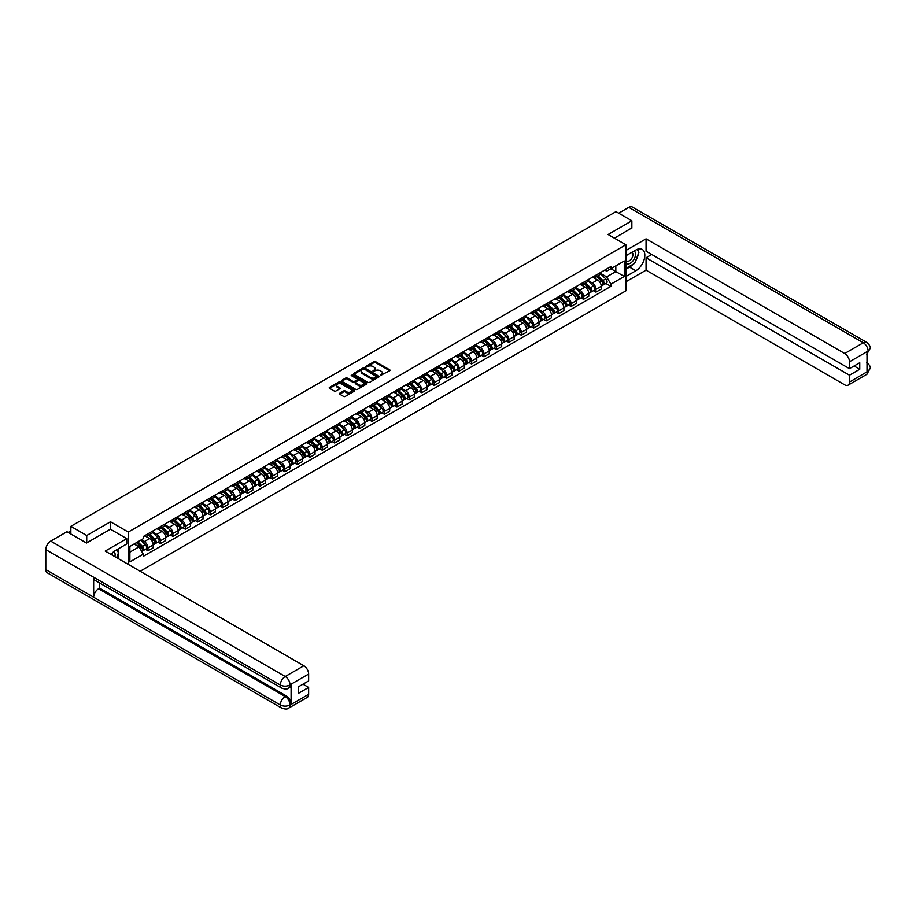 <?xml version="1.0" encoding="UTF-8"?>
<svg xmlns="http://www.w3.org/2000/svg" width="916" height="916" viewBox="0 0 916 916"><rect width="100%" height="100%" fill="white"/><g stroke="black" fill="none" stroke-linecap="round" stroke-linejoin="round"><path stroke-width="1.37" d="M380.289 375.537L389.712 370.74A1.111 0.641 0 0 0 389.712 369.835L375.617 361.694A1.111 0.641 0 0 0 374.049 361.694L365.724 366.492L365.724 367.133L367.9 366.503A3.538 2.05 0 0 1 372.915 366.503L374.083 367.19A3.538 2.05 0 0 1 375.125 368.633A3.538 2.05 0 0 1 374.083 370.075L373.007 371.335L375.182 370.717A3.538 2.05 0 0 1 380.197 370.717L381.365 371.392A3.538 2.05 0 0 1 382.407 372.835A3.538 2.05 0 0 1 381.365 374.278L380.289 374.907M339.676 393.25A1.111 0.641 0 0 0 339.676 394.155L343.626 396.433A1.111 0.641 0 0 0 345.195 396.433L354.435 391.098A1.111 0.641 0 0 0 354.435 390.193L340.34 382.064A1.111 0.641 0 0 0 338.771 382.064L329.531 387.388A1.111 0.641 0 0 0 329.531 388.292L334.317 391.052A1.111 0.641 0 0 0 335.874 391.052L339.836 388.773A1.111 0.641 0 0 0 339.836 387.869L337.466 386.495A2.966 1.706 0 0 1 336.596 385.293A2.966 1.706 0 0 1 338.428 383.712A2.966 1.706 0 0 1 341.657 384.079L350.931 389.437A2.966 1.706 0 0 1 351.801 390.651A2.966 1.706 0 0 1 349.969 392.231A2.966 1.706 0 0 1 346.74 391.853L345.195 390.96A1.111 0.641 0 0 0 343.626 390.96L339.676 393.25L339.676 394.155L343.626 391.888L343.626 390.96M128.286 532.059L110.493 521.788L86.722 535.516L70.853 526.356L615.987 211.619L631.857 220.779L608.087 234.507L625.88 244.778L128.286 532.059L128.286 564.393M367.98 382.373A1.111 0.641 0 0 0 369.549 382.373L378.789 377.037A1.111 0.641 0 0 0 378.789 376.132L364.694 368.003A1.111 0.641 0 0 0 363.125 368.003L353.885 373.339A1.111 0.641 0 0 0 353.885 374.243L367.98 382.373M351.492 375.709L352.282 375.812L352.282 374.896L366.606 383.163A1.111 0.641 0 0 1 366.606 384.067L357.366 389.403A1.111 0.641 0 0 1 355.809 389.403L341.714 381.262L345.664 379.006L345.664 378.079L341.714 380.358A1.111 0.641 0 0 0 341.714 381.262L341.714 380.358M345.664 379.006A1.111 0.641 0 0 1 347.233 379.006L347.233 378.079A1.111 0.641 0 0 0 345.664 378.079M347.233 378.079L352.946 381.377A1.111 0.641 0 0 0 354.515 381.377L357.137 379.865A1.111 0.641 0 0 0 357.137 378.961L351.183 375.526L352.282 374.896M140.171 571.252L625.88 290.83L625.88 244.778M86.722 535.516L86.722 542.89M70.853 526.356L70.853 533.994M631.857 228.153L631.857 220.779M595.961 275.178A5.187 3 60 0 1 594.896 277.502L600.152 274.457A5.187 3 -120 0 0 601.228 272.132M588.496 280.765L592.297 282.952A5.187 3 60 0 1 595.961 289.307L601.228 286.273A5.187 3 -120 0 0 597.564 279.918L593.797 277.743M601.228 286.273L601.228 289.078L595.961 292.124L593.442 290.658M594.896 277.502A5.187 3 60 0 1 592.331 277.262M595.961 289.307L595.961 292.124M583.526 282.357A5.187 3 60 0 1 582.45 284.681L587.717 281.647A5.187 3 -120 0 0 588.782 279.323M580.996 297.849L583.526 299.303L588.782 296.269L588.782 293.452A5.187 3 -120 0 0 585.118 287.097L581.351 284.922M582.45 284.681A5.187 3 60 0 1 579.897 284.452M576.05 287.945L579.851 290.143A5.187 3 60 0 1 583.526 296.498L583.526 299.303M571.08 289.536A5.187 3 60 0 1 570.004 291.872L575.271 288.826A5.187 3 -120 0 0 576.347 286.502M568.55 305.028L571.08 306.494L576.347 303.448L576.347 300.643A5.187 3 -120 0 0 572.672 294.288L568.905 292.112M570.004 291.872A5.187 3 60 0 1 567.451 291.632M563.603 295.124L567.405 297.322A5.187 3 60 0 1 571.08 303.677L571.08 306.494M558.634 296.727A5.187 3 60 0 1 557.558 299.051L562.825 296.017A5.187 3 -120 0 0 563.901 293.681M556.115 312.219L558.634 313.673L563.901 310.639L563.901 307.822A5.187 3 -120 0 0 560.226 301.467L556.459 299.292M557.558 299.051A5.187 3 60 0 1 555.004 298.822M551.157 302.314L554.97 304.513A5.187 3 60 0 1 558.634 310.868L558.634 313.673M546.188 303.906A5.187 3 60 0 1 545.112 306.242L550.379 303.196A5.187 3 -120 0 0 551.455 300.872M543.669 319.398L546.188 320.863L551.455 317.818L551.455 315.012A5.187 3 -120 0 0 547.791 308.658L544.012 306.482M545.112 306.242A5.187 3 60 0 1 542.558 306.001M538.722 309.494L542.524 311.692A5.187 3 60 0 1 546.188 318.047L546.188 320.863M533.742 311.096A5.187 3 60 0 1 532.677 313.421L537.932 310.387A5.187 3 -120 0 0 539.009 308.051M531.223 326.588L533.742 328.043L539.009 325.008L539.009 322.192A5.187 3 -120 0 0 535.345 315.837L531.578 313.661M532.677 313.421A5.187 3 60 0 1 530.112 313.192M526.276 316.684L530.078 318.882A5.187 3 60 0 1 533.742 325.237L533.742 328.043M521.307 318.276A5.187 3 60 0 1 520.231 320.611L525.498 317.566A5.187 3 -120 0 0 526.563 315.241M518.777 333.767L521.307 335.222L526.563 332.187L526.563 329.382A5.187 3 -120 0 0 522.899 323.027L519.132 320.852M520.231 320.611A5.187 3 60 0 1 517.677 320.371M513.83 323.863L517.632 326.062A5.187 3 60 0 1 521.307 332.416L521.307 335.222M508.861 325.466A5.187 3 60 0 1 507.785 327.791L513.052 324.756A5.187 3 -120 0 0 514.128 322.421M506.33 340.958L508.861 342.412L514.128 339.367L514.128 336.561A5.187 3 -120 0 0 510.452 330.207L506.685 328.031M507.785 327.791A5.187 3 60 0 1 505.231 327.562M501.384 331.054L505.185 333.241A5.187 3 60 0 1 508.861 339.607L508.861 342.412M496.415 332.645A5.187 3 60 0 1 495.338 334.981L500.605 331.935A5.187 3 -120 0 0 501.682 329.611M493.896 348.137L496.415 349.591L501.682 346.557L501.682 343.752A5.187 3 -120 0 0 498.006 337.386L494.239 335.21M495.338 334.981A5.187 3 60 0 1 492.785 334.741M488.938 338.233L492.751 340.431A5.187 3 60 0 1 496.415 346.786L496.415 349.591M483.969 339.836A5.187 3 60 0 1 482.892 342.16L488.159 339.126A5.187 3 -120 0 0 489.236 336.79M481.45 355.328L483.969 356.782L489.236 353.736L489.236 350.931A5.187 3 -120 0 0 485.572 344.576L481.793 342.401M482.892 342.16A5.187 3 60 0 1 480.339 341.931M476.503 345.424L480.305 347.611A5.187 3 60 0 1 483.969 353.965L483.969 356.782M471.522 347.015A5.187 3 60 0 1 470.458 349.351L475.713 346.305A5.187 3 -120 0 0 476.789 343.981M469.003 362.507L471.522 363.961L476.789 360.927L476.789 358.11A5.187 3 -120 0 0 473.125 351.755L469.358 349.58M470.458 349.351A5.187 3 60 0 1 467.893 349.111M464.057 352.603L467.858 354.801A5.187 3 60 0 1 471.522 361.156L471.522 363.961M459.088 354.206A5.187 3 60 0 1 458.011 356.53L463.278 353.496A5.187 3 -120 0 0 464.343 351.16M456.557 369.686L459.088 371.152L464.343 368.106L464.343 365.301A5.187 3 -120 0 0 460.679 358.946L456.912 356.771M458.011 356.53A5.187 3 60 0 1 455.458 356.301M451.611 359.793L455.412 361.98A5.187 3 60 0 1 459.088 368.335L459.088 371.152M446.642 361.385A5.187 3 60 0 1 445.565 363.709L450.832 360.675A5.187 3 -120 0 0 451.909 358.351M444.111 376.877L446.642 378.331L451.909 375.297L451.909 372.48A5.187 3 -120 0 0 448.233 366.125L444.466 363.95M445.565 363.709A5.187 3 60 0 1 443.012 363.48M439.165 366.973L442.966 369.171A5.187 3 60 0 1 446.642 375.526L446.642 378.331M434.195 368.575A5.187 3 60 0 1 433.119 370.9L438.386 367.854A5.187 3 -120 0 0 439.462 365.53M431.665 384.056L434.195 385.522L439.462 382.476L439.462 379.671A5.187 3 -120 0 0 435.787 373.316L432.02 371.14M433.119 370.9A5.187 3 60 0 1 430.566 370.671M426.719 374.163L430.52 376.35A5.187 3 60 0 1 434.195 382.705L434.195 385.522M421.749 375.755A5.187 3 60 0 1 420.673 378.079L425.94 375.045A5.187 3 -120 0 0 427.016 372.72M419.23 391.246L421.749 392.701L427.016 389.666L427.016 386.85A5.187 3 -120 0 0 423.341 380.495L419.574 378.319M420.673 378.079A5.187 3 60 0 1 418.12 377.85M414.284 381.342L418.085 383.541A5.187 3 60 0 1 421.749 389.895L421.749 392.701M409.303 382.934A5.187 3 60 0 1 408.227 385.27L413.494 382.224A5.187 3 -120 0 0 414.57 379.9M406.784 398.426L409.303 399.891L414.57 396.846L414.57 394.04A5.187 3 -120 0 0 410.906 387.686L407.139 385.51M408.227 385.27A5.187 3 60 0 1 405.674 385.029M401.838 388.521L405.639 390.72A5.187 3 60 0 1 409.303 397.075L409.303 399.891M396.868 390.124A5.187 3 60 0 1 395.792 392.449L401.048 389.415A5.187 3 -120 0 0 402.124 387.079M394.338 405.616L396.868 407.07L402.124 404.036L402.124 401.219A5.187 3 -120 0 0 398.46 394.865L394.693 392.689M395.792 392.449A5.187 3 60 0 1 393.239 392.22M389.392 395.712L393.193 397.91A5.187 3 60 0 1 396.868 404.265L396.868 407.07M384.422 397.304A5.187 3 60 0 1 383.346 399.639L388.613 396.594A5.187 3 -120 0 0 389.689 394.269M381.892 412.795L384.422 414.261L389.689 411.215L389.689 408.41A5.187 3 -120 0 0 386.014 402.055L382.247 399.88M383.346 399.639A5.187 3 60 0 1 380.793 399.399M376.945 402.891L380.747 405.09A5.187 3 60 0 1 384.422 411.444L384.422 414.261M371.976 404.494A5.187 3 60 0 1 370.9 406.819L376.167 403.784A5.187 3 -120 0 0 377.243 401.448M369.446 419.986L371.976 421.44L377.243 418.406L377.243 415.589A5.187 3 -120 0 0 373.568 409.234L369.801 407.059M370.9 406.819A5.187 3 60 0 1 368.346 406.59M364.499 410.082L368.301 412.28A5.187 3 60 0 1 371.976 418.635L371.976 421.44M359.53 411.673A5.187 3 60 0 1 358.454 414.009L363.721 410.963A5.187 3 -120 0 0 364.797 408.639M357.011 427.165L359.53 428.619L364.797 425.585L364.797 422.78A5.187 3 -120 0 0 361.122 416.425L357.355 414.25M358.454 414.009A5.187 3 60 0 1 355.9 413.769M352.065 417.261L355.866 419.459A5.187 3 60 0 1 359.53 425.814L359.53 428.619M347.084 418.864A5.187 3 60 0 1 346.008 421.188L351.275 418.154A5.187 3 -120 0 0 352.351 415.818M344.565 434.356L347.084 435.81L352.351 432.764L352.351 429.959A5.187 3 -120 0 0 348.687 423.604L344.92 421.429M346.008 421.188A5.187 3 60 0 1 343.454 420.959M339.618 424.452L343.42 426.65A5.187 3 60 0 1 347.084 433.005L347.084 435.81M334.638 426.043A5.187 3 60 0 1 333.573 428.379L338.828 425.333A5.187 3 -120 0 0 339.905 423.009M332.119 441.535L334.638 442.989L339.905 439.955L339.905 437.15A5.187 3 -120 0 0 336.241 430.795L332.474 428.619M333.573 428.379A5.187 3 60 0 1 331.02 428.138M327.172 431.631L330.974 433.829A5.187 3 60 0 1 334.638 440.184L334.638 442.989M322.203 433.234A5.187 3 60 0 1 321.127 435.558L326.394 432.524A5.187 3 -120 0 0 327.459 430.188M319.673 448.725L322.203 450.18L327.459 447.134L327.459 444.329A5.187 3 -120 0 0 323.795 437.974L320.028 435.798M321.127 435.558A5.187 3 60 0 1 318.573 435.329M314.726 438.821L318.528 441.008A5.187 3 60 0 1 322.203 447.374L322.203 450.18M309.757 440.413A5.187 3 60 0 1 308.681 442.749L313.948 439.703A5.187 3 -120 0 0 315.024 437.379M307.226 455.905L309.757 457.359L315.024 454.325L315.024 451.519A5.187 3 -120 0 0 311.348 445.153L307.581 442.978M308.681 442.749A5.187 3 60 0 1 306.127 442.508M302.28 446L306.081 448.199A5.187 3 60 0 1 309.757 454.554L309.757 457.359M297.311 447.603A5.187 3 60 0 1 296.234 449.928L301.501 446.894A5.187 3 -120 0 0 302.578 444.558M294.792 463.095L297.311 464.549L302.578 461.504L302.578 458.698A5.187 3 -120 0 0 298.902 452.344L295.135 450.168M296.234 449.928A5.187 3 60 0 1 293.681 449.699M289.834 453.191L293.647 455.378A5.187 3 60 0 1 297.311 461.733L297.311 464.549M284.865 454.783A5.187 3 60 0 1 283.788 457.118L289.055 454.073A5.187 3 -120 0 0 290.132 451.748M282.346 470.274L284.865 471.729L290.132 468.694L290.132 465.878A5.187 3 -120 0 0 286.468 459.523L282.689 457.347M283.788 457.118A5.187 3 60 0 1 281.235 456.878M277.399 460.37L281.201 462.569A5.187 3 60 0 1 284.865 468.923L284.865 471.729M272.418 461.973A5.187 3 60 0 1 271.354 464.298L276.609 461.263A5.187 3 -120 0 0 277.685 458.927M269.899 477.454L272.418 478.919L277.685 475.873L277.685 473.068A5.187 3 -120 0 0 274.021 466.713L270.254 464.538M271.354 464.298A5.187 3 60 0 1 268.789 464.069M264.953 467.561L268.754 469.748A5.187 3 60 0 1 272.418 476.102L272.418 478.919M259.984 469.152A5.187 3 60 0 1 258.907 471.477L264.174 468.442A5.187 3 -120 0 0 265.239 466.118M257.453 484.644L259.984 486.098L265.239 483.064L265.239 480.247A5.187 3 -120 0 0 261.575 473.893L257.808 471.717M258.907 471.477A5.187 3 60 0 1 256.354 471.248M252.507 474.74L256.308 476.938A5.187 3 60 0 1 259.984 483.293L259.984 486.098M247.538 476.331A5.187 3 60 0 1 246.461 478.667L251.728 475.622A5.187 3 -120 0 0 252.805 473.297M245.007 491.823L247.538 493.289L252.805 490.243L252.805 487.438A5.187 3 -120 0 0 249.129 481.083L245.362 478.908M246.461 478.667A5.187 3 60 0 1 243.908 478.427M240.061 481.919L243.862 484.117A5.187 3 60 0 1 247.538 490.472L247.538 493.289M235.091 483.522A5.187 3 60 0 1 234.015 485.846L239.282 482.812A5.187 3 -120 0 0 240.358 480.476M232.572 499.014L235.091 500.468L240.358 497.434L240.358 494.617A5.187 3 -120 0 0 236.683 488.262L232.916 486.087M234.015 485.846A5.187 3 60 0 1 231.462 485.617M227.615 489.11L231.427 491.308A5.187 3 60 0 1 235.091 497.663L235.091 500.468M222.645 490.701A5.187 3 60 0 1 221.569 493.037L226.836 489.991A5.187 3 -120 0 0 227.912 487.667M220.126 506.193L222.645 507.659L227.912 504.613L227.912 501.808A5.187 3 -120 0 0 224.248 495.453L220.47 493.277M221.569 493.037A5.187 3 60 0 1 219.016 492.797M215.18 496.289L218.981 498.487A5.187 3 60 0 1 222.645 504.842L222.645 507.659M210.199 497.892A5.187 3 60 0 1 209.134 500.216L214.39 497.182A5.187 3 -120 0 0 215.466 494.846M207.68 513.384L210.199 514.838L215.466 511.804L215.466 508.987A5.187 3 -120 0 0 211.802 502.632L208.035 500.457M209.134 500.216A5.187 3 60 0 1 206.569 499.987M202.734 503.479L206.535 505.678A5.187 3 60 0 1 210.199 512.033L210.199 514.838M197.764 505.071A5.187 3 60 0 1 196.688 507.407L201.955 504.361A5.187 3 -120 0 0 203.02 502.037M195.234 520.563L197.764 522.017L203.02 518.983L203.02 516.177A5.187 3 -120 0 0 199.356 509.823L195.589 507.647M196.688 507.407A5.187 3 60 0 1 194.135 507.166M190.288 510.659L194.089 512.857A5.187 3 60 0 1 197.764 519.212L197.764 522.017M185.318 512.262A5.187 3 60 0 1 184.242 514.586L189.509 511.552A5.187 3 -120 0 0 190.585 509.216M182.788 527.753L185.318 529.208L190.585 526.162L190.585 523.357A5.187 3 -120 0 0 186.91 517.002L183.143 514.826M184.242 514.586A5.187 3 60 0 1 181.689 514.357M177.841 517.849L181.643 520.048A5.187 3 60 0 1 185.318 526.402L185.318 529.208M172.872 519.441A5.187 3 60 0 1 171.796 521.776L177.063 518.731A5.187 3 -120 0 0 178.139 516.406M170.353 534.933L172.872 536.387L178.139 533.352L178.139 530.547A5.187 3 -120 0 0 174.464 524.192L170.697 522.017M171.796 521.776A5.187 3 60 0 1 169.242 521.536M165.395 525.028L169.208 527.227A5.187 3 60 0 1 172.872 533.581L172.872 536.387M160.426 526.631A5.187 3 60 0 1 159.35 528.956L164.617 525.921A5.187 3 -120 0 0 165.693 523.586M157.907 542.123L160.426 543.577L165.693 540.532L165.693 537.726A5.187 3 -120 0 0 162.029 531.372L158.25 529.196M159.35 528.956A5.187 3 60 0 1 156.796 528.727M152.961 532.219L156.762 534.406A5.187 3 60 0 1 160.426 540.772L160.426 543.577M147.98 533.81A5.187 3 60 0 1 146.915 536.146L152.171 533.101A5.187 3 -120 0 0 153.247 530.776M145.461 549.302L147.98 550.756L153.247 547.722L153.247 544.917A5.187 3 -120 0 0 149.583 538.551L145.816 536.375M146.915 536.146A5.187 3 60 0 1 144.35 535.906M141.282 539.845L144.316 541.596A5.187 3 60 0 1 147.98 547.951L147.98 550.756M604.778 270.083L606.655 271.17L624.288 260.991L615.827 265.869L615.827 271.583L606.655 276.872L600.942 273.575M129.877 552.142L139.049 546.841L143.274 554.169L129.877 561.909L129.877 546.428L143.274 538.7L143.274 536.524L610.88 266.556L610.88 268.72L624.288 276.46L610.88 284.2L606.655 276.872M624.288 260.991L624.288 276.46M143.274 554.169L143.274 556.333L610.88 286.365L610.88 284.2M110.493 521.788L110.493 529.253M139.049 546.841L134.102 543.99M605.888 283.479L610.88 286.365M380.598 375.652L381.365 375.205A3.538 2.05 0 0 0 382.407 373.762L382.407 372.835M375.125 368.633L375.125 369.549A3.538 2.05 0 0 1 374.083 371.003L373.316 371.438M389.712 369.835L389.712 370.74L375.617 362.61A1.111 0.641 0 0 0 374.049 362.61L366.045 367.236M378.789 376.132L378.789 377.037L364.694 368.919A1.111 0.641 0 0 0 363.125 368.919L353.897 374.243M376.831 376.9L364.454 369.125L362.221 369.789A3.538 2.05 0 0 0 361.19 371.232A3.538 2.05 0 0 0 362.221 372.675L370.682 377.564A3.538 2.05 0 0 0 375.697 377.564L376.831 376.9L376.831 377.827L376.831 377.197M361.19 371.232L361.19 372.148A3.538 2.05 0 0 0 362.221 373.602L362.221 372.675M376.831 377.827L375.697 378.48A3.538 2.05 0 0 1 370.682 378.48L362.221 373.602M347.233 379.006L352.946 382.304A1.111 0.641 0 0 0 354.515 382.304L357.137 380.781A1.111 0.641 0 0 0 357.458 380.335L357.458 379.419M352.282 375.812L366.595 384.079M358.877 384.8A2.966 1.706 0 0 0 362.106 385.178A2.966 1.706 0 0 0 363.938 383.598A2.966 1.706 0 0 0 363.068 382.384L359.793 380.495A1.111 0.641 0 0 0 358.236 380.495L355.614 382.018A1.111 0.641 0 0 0 355.614 382.922L358.877 384.8L358.877 385.728A2.966 1.706 0 0 0 362.106 386.094A2.966 1.706 0 0 0 363.938 384.514L363.938 383.598M355.282 382.464L355.282 383.38A1.111 0.641 0 0 0 355.614 383.838L355.614 382.922M358.877 385.728L355.614 383.838M351.801 390.651L351.801 391.567A2.966 1.706 0 0 1 349.969 393.147A2.966 1.706 0 0 1 346.74 392.781L345.195 391.888A1.111 0.641 0 0 0 343.626 391.888M336.596 385.293L336.596 386.209A2.966 1.706 0 0 0 337.466 387.422L337.466 386.495M339.836 387.869L339.836 388.773L337.466 387.422M354.423 391.109L340.34 382.98A1.111 0.641 0 0 0 338.771 382.98L329.554 388.304M596.637 276.495L601.537 281.327A2.817 1.626 60 0 1 602.281 285.563L601.228 286.17M597.61 277.456L599.694 278.659M597.175 276.185L602.545 281.475A1.351 0.779 60 0 1 602.785 283.559M597.988 275.716L602.9 280.548A2.817 1.626 60 0 1 603.633 284.773A2.817 1.626 60 0 1 602.785 284.865M600.736 273.93L605.762 278.888A2.817 1.626 60 0 1 606.507 283.113L603.633 284.773M584.19 283.674L589.091 288.517A2.817 1.626 60 0 1 589.835 292.742L588.782 293.349M585.175 284.647L587.248 285.838M584.74 283.365L590.099 288.666A1.351 0.779 60 0 1 590.339 290.738M585.553 282.895L590.454 287.727A2.817 1.626 60 0 1 591.198 291.964A2.817 1.626 60 0 1 590.339 292.055M588.29 281.109L593.328 286.078A2.817 1.626 60 0 1 594.06 290.303L591.198 291.964M571.744 290.864L576.645 295.696A2.817 1.626 60 0 1 577.389 299.933L576.347 300.54M572.729 291.826L574.801 293.028M572.294 290.544L577.664 295.845A1.351 0.779 60 0 1 577.893 297.929M573.107 290.086L578.007 294.918A2.817 1.626 60 0 1 578.752 299.143A2.817 1.626 60 0 1 577.893 299.234M575.843 288.3L580.881 293.257A2.817 1.626 60 0 1 581.626 297.482L578.752 299.143M633.071 264.255A12.687 7.328 120 0 1 629.544 267.117L635.853 270.747A12.687 7.328 120 0 0 644.143 259.572A12.687 7.328 120 0 0 642.196 249.392A12.687 7.328 120 0 0 635.853 250.022L625.88 255.782M635.853 270.747L625.88 276.506M625.88 281.807L646.066 270.151L646.066 257.762L849.476 375.205L849.476 382.064L868.208 371.14L867.017 371.701L867.017 351.893L868.093 351.046L849.476 361.797A6.767 3.904 -120 0 0 844.689 353.507L863.307 342.756L628.788 207.359L618.701 213.188M651.723 254.499L646.066 257.762M854.101 365.988L859.758 369.262L859.758 362.725L849.476 368.667L646.066 251.224L646.066 238.836L844.689 353.507M625.88 250.492L646.066 238.836M646.066 270.151L844.689 384.823A6.767 3.904 -120 0 0 848.067 385.167A6.767 3.904 -120 0 0 849.476 382.064M628.788 207.359A6.939 4.008 -60 0 1 632.258 207.016L866.776 342.412A6.939 4.008 -60 0 0 863.307 342.756A6.767 3.904 60 0 1 868.093 351.046M849.476 368.667L849.476 361.797M859.758 369.262L849.476 375.205M631.857 227.878L614.476 238.194M635.59 260.934A12.687 7.328 120 0 0 638.315 253.892M638.521 251.614A12.687 7.328 120 0 0 638.212 249.026M629.544 267.117L625.88 269.235M867.017 366.961L868.093 371.083M866.776 362.45C869.502 364.9 870.647 366.847 870.2 368.312L868.219 371.14M866.776 342.412C869.502 344.84 870.635 346.809 870.2 348.332L868.219 351.114M126.763 538.642L105.226 551.077L303.849 665.76A6.767 3.904 60 0 1 308.635 674.05L290.017 684.802L288.609 688.134C287.475 689.279 285.197 689.29 281.762 688.134L95.104 580.366A6.939 4.008 -60 0 1 93.661 577.24L45.8 549.611A6.939 4.008 -60 0 1 50.701 541.116L66.937 531.738L86.482 543.028L110.412 529.208L126.763 538.642L126.763 543.944L115.439 550.482A12.687 7.328 120 0 0 110.996 554.409M117.786 558.336L120.465 559.882M118.072 558.176L118.072 553.928M118.072 552.016L118.072 548.959M308.635 674.05L308.635 680.909L298.353 686.851L298.353 693.389L308.635 687.447L308.635 694.317A6.767 3.904 60 0 1 307.238 697.408L288.609 708.16A6.767 3.904 -120 0 0 290.017 705.068L308.635 694.317M288.609 708.16C287.532 709.305 285.242 709.316 281.762 708.171L47.231 572.775A6.939 4.008 -60 0 1 45.8 569.592L93.661 597.232A6.939 4.008 -60 0 1 98.562 588.782L285.231 696.549L286.307 695.92A6.767 3.904 60 0 1 291.093 704.209L291.093 684.412A6.767 3.904 60 0 1 289.685 687.504L288.609 688.134M45.8 549.611L45.8 569.592M281.762 688.134A6.939 4.008 -60 0 1 280.319 685.008L93.661 577.24L93.661 597.232L280.319 704.999C283.502 706.534 286.697 706.534 289.891 704.999L290.017 705.068M308.635 687.447L302.978 684.183M99.649 583L99.649 588.152L286.307 695.92M99.649 588.152L98.562 588.782M50.701 541.116L285.231 676.512A6.939 4.008 -60 0 0 280.319 685.008C283.513 686.542 286.708 686.531 289.891 684.973M625.88 262.835A7.328 4.237 120 0 0 631.708 262.205A7.328 4.237 120 0 0 635.532 254.213A7.328 4.237 120 0 0 634.204 250.984M626.498 255.427A7.328 4.237 120 0 0 625.88 256.755M625.88 259.205A5.015 2.897 120 0 0 626.888 261.014A5.015 2.897 120 0 0 630.758 259.663A5.015 2.897 120 0 0 632.956 254.614A5.015 2.897 120 0 0 631.914 252.324A5.015 2.897 120 0 0 631.891 252.312M626.91 255.186A5.015 2.897 120 0 0 625.88 258.197M636.998 249.45L638.956 252.244L634.651 263.339L626.04 268.308M114.866 556.653A7.328 4.237 120 0 0 115.118 554.672A7.328 4.237 120 0 0 113.905 551.524M112.531 555.302A5.015 2.897 120 0 0 112.542 555.073A5.015 2.897 120 0 0 112.015 553.241M116.538 549.84L118.542 552.692L116.618 557.661M559.31 298.043L564.21 302.887A2.817 1.626 60 0 1 564.954 307.112L563.901 307.719M560.283 299.017L562.355 300.208M559.848 297.734L565.218 303.024A1.351 0.779 60 0 1 565.447 305.108M560.661 297.265L565.561 302.097A2.817 1.626 60 0 1 566.306 306.333A2.817 1.626 60 0 1 565.458 306.425M563.409 295.479L568.435 300.448A2.817 1.626 60 0 1 569.18 304.673L566.306 306.333M546.863 305.234L551.764 310.066A2.817 1.626 60 0 1 552.508 314.303L551.455 314.909M547.837 306.196L549.921 307.398M547.402 304.913L552.772 310.215A1.351 0.779 60 0 1 553.001 312.287M548.215 304.444L553.115 309.287A2.817 1.626 60 0 1 553.859 313.512A2.817 1.626 60 0 1 553.012 313.604M550.963 302.669L555.989 307.627A2.817 1.626 60 0 1 556.733 311.852L553.859 313.512M534.417 312.413L539.318 317.257A2.817 1.626 60 0 1 540.062 321.482L539.009 322.089M535.391 313.387L537.474 314.577M534.955 312.104L540.326 317.394A1.351 0.779 60 0 1 540.566 319.478M535.768 311.635L540.669 316.467A2.817 1.626 60 0 1 541.413 320.703A2.817 1.626 60 0 1 540.566 320.795M538.516 309.848L543.543 314.818A2.817 1.626 60 0 1 544.287 319.043L541.413 320.703M521.971 319.604L526.872 324.436A2.817 1.626 60 0 1 527.616 328.661L526.563 329.268M522.944 320.566L525.028 321.768M522.521 319.283L527.879 324.585A1.351 0.779 60 0 1 528.12 326.657M523.334 318.814L528.234 323.657A2.817 1.626 60 0 1 528.979 327.882A2.817 1.626 60 0 1 528.12 327.974M526.07 317.039L531.097 321.997A2.817 1.626 60 0 1 531.841 326.222L528.979 327.882M509.525 326.783L514.426 331.626A2.817 1.626 60 0 1 515.17 335.851L514.128 336.458M510.51 327.745L512.582 328.947M510.075 326.474L515.445 331.764A1.351 0.779 60 0 1 515.674 333.848M510.888 326.004L515.788 330.836A2.817 1.626 60 0 1 516.532 335.073A2.817 1.626 60 0 1 515.674 335.153M513.624 324.218L518.662 329.176A2.817 1.626 60 0 1 519.406 333.413L516.532 335.073M497.079 333.974L501.991 338.805A2.817 1.626 60 0 1 502.735 343.031L501.682 343.637M498.064 334.935L500.136 336.138M497.628 333.653L502.999 338.954A1.351 0.779 60 0 1 503.228 341.027M498.441 333.184L503.342 338.027A2.817 1.626 60 0 1 504.086 342.252A2.817 1.626 60 0 1 503.239 342.344M501.178 331.397L506.216 336.367A2.817 1.626 60 0 1 506.96 340.592L504.086 342.252M484.644 341.153L489.545 345.996A2.817 1.626 60 0 1 490.289 350.221L489.236 350.828M485.617 342.115L487.701 343.317M485.182 340.844L490.552 346.134A1.351 0.779 60 0 1 490.781 348.217M485.995 340.374L490.896 345.206A2.817 1.626 60 0 1 491.64 349.431A2.817 1.626 60 0 1 490.793 349.523M488.743 338.588L493.77 343.546A2.817 1.626 60 0 1 494.514 347.782L491.64 349.431M472.198 348.343L477.099 353.175A2.817 1.626 60 0 1 477.843 357.4L476.789 358.007M473.171 349.305L475.255 350.507M472.736 348.023L478.106 353.324A1.351 0.779 60 0 1 478.347 355.397M473.549 347.553L478.45 352.397A2.817 1.626 60 0 1 479.194 356.622A2.817 1.626 60 0 1 478.347 356.713M476.297 345.767L481.324 350.736A2.817 1.626 60 0 1 482.068 354.961L479.194 356.622M459.752 355.522L464.652 360.354A2.817 1.626 60 0 1 465.397 364.591L464.343 365.198M460.725 356.484L462.809 357.687M460.301 355.213L465.66 360.503A1.351 0.779 60 0 1 465.9 362.587M461.103 354.744L466.015 359.576A2.817 1.626 60 0 1 466.759 363.801A2.817 1.626 60 0 1 465.9 363.892M463.851 352.958L468.877 357.916A2.817 1.626 60 0 1 469.622 362.152L466.759 363.801M447.306 362.713L452.206 367.545A2.817 1.626 60 0 1 452.951 371.77L451.897 372.377M448.29 363.675L450.363 364.877M447.855 362.392L453.225 367.694A1.351 0.779 60 0 1 453.454 369.766M448.668 361.923L453.569 366.766A2.817 1.626 60 0 1 454.313 370.991A2.817 1.626 60 0 1 453.454 371.083M451.405 360.137L456.443 365.106A2.817 1.626 60 0 1 457.187 369.331L454.313 370.991M434.86 369.892L439.772 374.724A2.817 1.626 60 0 1 440.516 378.961L439.462 379.567M435.844 370.854L437.917 372.056M435.409 369.583L440.779 374.873A1.351 0.779 60 0 1 441.008 376.957M436.222 369.114L441.123 373.946A2.817 1.626 60 0 1 441.867 378.171A2.817 1.626 60 0 1 441.02 378.262M438.959 367.327L443.997 372.285A2.817 1.626 60 0 1 444.741 376.51L441.867 378.171M422.425 377.071L427.325 381.915A2.817 1.626 60 0 1 428.07 386.14L427.016 386.747M423.398 378.045L425.482 379.235M422.963 376.762L428.333 382.064A1.351 0.779 60 0 1 428.562 384.136M423.776 376.293L428.677 381.125A2.817 1.626 60 0 1 429.421 385.361A2.817 1.626 60 0 1 428.574 385.453M426.524 374.507L431.55 379.476A2.817 1.626 60 0 1 432.295 383.701L429.421 385.361M409.979 384.262L414.879 389.094A2.817 1.626 60 0 1 415.624 393.33L414.57 393.937M410.952 385.224L413.036 386.426M410.517 383.953L415.887 389.243A1.351 0.779 60 0 1 416.127 391.327M411.33 383.483L416.23 388.315A2.817 1.626 60 0 1 416.975 392.54A2.817 1.626 60 0 1 416.127 392.632M414.078 381.697L419.104 386.655A2.817 1.626 60 0 1 419.849 390.88L416.975 392.54M397.533 391.441L402.433 396.285A2.817 1.626 60 0 1 403.177 400.51L402.124 401.116M398.506 392.414L400.59 393.605M398.082 391.132L403.441 396.433A1.351 0.779 60 0 1 403.681 398.506M398.884 390.663L403.796 395.494A2.817 1.626 60 0 1 404.54 399.731A2.817 1.626 60 0 1 403.681 399.823M401.632 388.876L406.658 393.846A2.817 1.626 60 0 1 407.402 398.071L404.54 399.731M385.086 398.632L389.987 403.464A2.817 1.626 60 0 1 390.731 407.7L389.678 408.307M386.071 399.594L388.144 400.796M385.636 398.311L391.006 403.613A1.351 0.779 60 0 1 391.235 405.696M386.449 397.842L391.35 402.685A2.817 1.626 60 0 1 392.094 406.91A2.817 1.626 60 0 1 391.235 407.002M389.185 396.067L394.224 401.025A2.817 1.626 60 0 1 394.968 405.25L392.094 406.91M372.64 405.811L377.552 410.654A2.817 1.626 60 0 1 378.297 414.879L377.243 415.486M373.625 406.784L375.697 407.975M373.19 405.502L378.56 410.792A1.351 0.779 60 0 1 378.789 412.876M374.003 405.032L378.903 409.864A2.817 1.626 60 0 1 379.648 414.101A2.817 1.626 60 0 1 378.8 414.192M376.739 403.246L381.777 408.215A2.817 1.626 60 0 1 382.522 412.44L379.648 414.101M360.206 413.002L365.106 417.833A2.817 1.626 60 0 1 365.85 422.058L364.797 422.677M361.179 413.963L363.251 415.166M360.744 412.681L366.114 417.982A1.351 0.779 60 0 1 366.343 420.055M361.557 412.211L366.457 417.055A2.817 1.626 60 0 1 367.202 421.28A2.817 1.626 60 0 1 366.354 421.371M364.305 410.437L369.331 415.395A2.817 1.626 60 0 1 370.075 419.62L367.202 421.28M347.759 420.181L352.66 425.024A2.817 1.626 60 0 1 353.404 429.249L352.351 429.856M348.733 421.142L350.817 422.345M348.298 419.871L353.668 425.161A1.351 0.779 60 0 1 353.908 427.245M349.111 419.402L354.011 424.234A2.817 1.626 60 0 1 354.755 428.47A2.817 1.626 60 0 1 353.908 428.551M351.858 417.616L356.885 422.574A2.817 1.626 60 0 1 357.629 426.81L354.755 428.47M335.313 427.371L340.214 432.203A2.817 1.626 60 0 1 340.958 436.428L339.905 437.035M336.286 428.333L338.37 429.535M335.851 427.051L341.221 432.352A1.351 0.779 60 0 1 341.462 434.424M336.664 426.581L341.576 431.425A2.817 1.626 60 0 1 342.321 435.65A2.817 1.626 60 0 1 341.462 435.741M339.412 424.795L344.439 429.764A2.817 1.626 60 0 1 345.183 433.989L342.321 435.65M322.867 434.55L327.768 439.394A2.817 1.626 60 0 1 328.512 443.619L327.459 444.226M323.852 435.512L325.924 436.714M323.417 434.241L328.775 439.531A1.351 0.779 60 0 1 329.016 441.615M324.23 433.772L329.13 438.604A2.817 1.626 60 0 1 329.875 442.829A2.817 1.626 60 0 1 329.016 442.92M326.966 431.986L332.004 436.943A2.817 1.626 60 0 1 332.748 441.18L329.875 442.829M310.421 441.741L315.322 446.573A2.817 1.626 60 0 1 316.066 450.798L315.024 451.405M311.406 442.703L313.478 443.905M310.971 441.42L316.341 446.722A1.351 0.779 60 0 1 316.57 448.794M311.784 440.951L316.684 445.794A2.817 1.626 60 0 1 317.428 450.019A2.817 1.626 60 0 1 316.581 450.111M314.52 439.165L319.558 444.134A2.817 1.626 60 0 1 320.302 448.359L317.428 450.019M297.986 448.92L302.887 453.752A2.817 1.626 60 0 1 303.631 457.989L302.578 458.595M298.96 449.882L301.032 451.084M298.524 448.611L303.894 453.901A1.351 0.779 60 0 1 304.123 455.985M299.337 448.142L304.238 452.973A2.817 1.626 60 0 1 304.982 457.199A2.817 1.626 60 0 1 304.135 457.29M302.085 446.355L307.112 451.313A2.817 1.626 60 0 1 307.856 455.55L304.982 457.199M285.54 456.111L290.441 460.943A2.817 1.626 60 0 1 291.185 465.168L290.132 465.775M286.513 457.073L288.597 458.275M286.078 455.79L291.448 461.091A1.351 0.779 60 0 1 291.677 463.164M286.891 455.321L291.792 460.164A2.817 1.626 60 0 1 292.536 464.389A2.817 1.626 60 0 1 291.689 464.481M289.639 453.535L294.666 458.504A2.817 1.626 60 0 1 295.41 462.729L292.536 464.389M273.094 463.29L277.995 468.122A2.817 1.626 60 0 1 278.739 472.358L277.685 472.965M274.067 464.252L276.151 465.454M273.632 462.981L279.002 468.271A1.351 0.779 60 0 1 279.243 470.355M274.445 462.511L279.357 467.343A2.817 1.626 60 0 1 280.09 471.568A2.817 1.626 60 0 1 279.243 471.66M277.193 460.725L282.22 465.683A2.817 1.626 60 0 1 282.964 469.919L280.09 471.568M260.648 470.469L265.548 475.312A2.817 1.626 60 0 1 266.293 479.537L265.239 480.144M261.632 471.442L263.705 472.645M261.197 470.16L266.556 475.461A1.351 0.779 60 0 1 266.796 477.534M262.01 469.69L266.911 474.522A2.817 1.626 60 0 1 267.655 478.759A2.817 1.626 60 0 1 266.796 478.85M264.747 467.904L269.785 472.874A2.817 1.626 60 0 1 270.518 477.099L267.655 478.759M248.202 477.66L253.102 482.492A2.817 1.626 60 0 1 253.846 486.728L252.805 487.335M249.186 478.621L251.259 479.824M248.751 477.35L254.121 482.64A1.351 0.779 60 0 1 254.35 484.724M249.564 476.881L254.465 481.713A2.817 1.626 60 0 1 255.209 485.938A2.817 1.626 60 0 1 254.35 486.03M252.301 475.095L257.339 480.053A2.817 1.626 60 0 1 258.083 484.278L255.209 485.938M235.767 484.839L240.668 489.682A2.817 1.626 60 0 1 241.412 493.907L240.358 494.514M236.74 485.812L238.813 487.003M236.305 484.53L241.675 489.831A1.351 0.779 60 0 1 241.904 491.903M237.118 484.06L242.019 488.892A2.817 1.626 60 0 1 242.763 493.129A2.817 1.626 60 0 1 241.916 493.22M239.866 482.274L244.893 487.243A2.817 1.626 60 0 1 245.637 491.468L242.763 493.129M223.321 492.029L228.221 496.861A2.817 1.626 60 0 1 228.966 501.098L227.912 501.705M224.294 492.991L226.378 494.193M223.859 491.709L229.229 497.01A1.351 0.779 60 0 1 229.458 499.094M224.672 491.239L229.572 496.083A2.817 1.626 60 0 1 230.317 500.308A2.817 1.626 60 0 1 229.469 500.399M227.42 489.465L232.446 494.422A2.817 1.626 60 0 1 233.191 498.647L230.317 500.308M210.875 499.209L215.775 504.052A2.817 1.626 60 0 1 216.519 508.277L215.466 508.884M211.848 500.182L213.932 501.373M211.413 498.899L216.783 504.189A1.351 0.779 60 0 1 217.023 506.273M212.226 498.43L217.126 503.262A2.817 1.626 60 0 1 217.871 507.498A2.817 1.626 60 0 1 217.023 507.59M214.974 496.644L220 501.613A2.817 1.626 60 0 1 220.745 505.838L217.871 507.498M198.429 506.399L203.329 511.231A2.817 1.626 60 0 1 204.073 515.456L203.02 516.074M199.402 507.361L201.486 508.563M198.978 506.079L204.337 511.38A1.351 0.779 60 0 1 204.577 513.452M199.791 505.609L204.692 510.452A2.817 1.626 60 0 1 205.436 514.678A2.817 1.626 60 0 1 204.577 514.769M202.528 503.834L207.554 508.792A2.817 1.626 60 0 1 208.298 513.017L205.436 514.678M185.982 513.578L190.883 518.422A2.817 1.626 60 0 1 191.627 522.647L190.574 523.254M186.967 514.54L189.04 515.742M186.532 513.269L191.902 518.559A1.351 0.779 60 0 1 192.131 520.643M187.345 512.8L192.246 517.632A2.817 1.626 60 0 1 192.99 521.868A2.817 1.626 60 0 1 192.131 521.948M190.081 511.014L195.119 515.971A2.817 1.626 60 0 1 195.864 520.208L192.99 521.868M173.536 520.769L178.448 525.601A2.817 1.626 60 0 1 179.192 529.826L178.139 530.433M174.521 521.731L176.593 522.933M174.086 520.448L179.456 525.75A1.351 0.779 60 0 1 179.685 527.822M174.899 519.979L179.799 524.822A2.817 1.626 60 0 1 180.544 529.047A2.817 1.626 60 0 1 179.696 529.139M177.635 518.193L182.673 523.162A2.817 1.626 60 0 1 183.418 527.387L180.544 529.047M161.101 527.948L166.002 532.791A2.817 1.626 60 0 1 166.746 537.016L165.693 537.623M162.075 528.91L164.159 530.112M161.64 527.639L167.01 532.929A1.351 0.779 60 0 1 167.239 535.013M162.453 527.169L167.353 532.001A2.817 1.626 60 0 1 168.097 536.226A2.817 1.626 60 0 1 167.25 536.318M165.201 525.383L170.227 530.341A2.817 1.626 60 0 1 170.971 534.578L168.097 536.226M148.655 535.139L153.556 539.971A2.817 1.626 60 0 1 154.3 544.196L153.247 544.802M149.629 536.1L151.713 537.303M149.194 534.818L154.564 540.119A1.351 0.779 60 0 1 154.804 542.192M150.006 534.349L154.907 539.192A2.817 1.626 60 0 1 155.651 543.417A2.817 1.626 60 0 1 154.804 543.509M152.754 532.562L157.781 537.532A2.817 1.626 60 0 1 158.525 541.757L155.651 543.417M136.495 542.604L141.11 547.15A2.817 1.626 60 0 1 141.854 551.386L141.717 551.466M137.182 543.28L139.266 544.482M137.045 542.295L142.117 547.299A1.351 0.779 60 0 1 142.358 549.382M137.858 541.825L142.472 546.371A2.817 1.626 60 0 1 143.217 550.596A2.817 1.626 60 0 1 142.358 550.688M140.732 540.165L145.335 544.711A2.817 1.626 60 0 1 146.079 548.947L143.217 550.596M160.426 540.772L165.693 537.726M172.872 533.581L178.139 530.547M185.318 526.402L190.585 523.357M197.764 519.212L203.02 516.177M210.199 512.033L215.466 508.987M222.645 504.842L227.912 501.808M235.091 497.663L240.358 494.617M247.538 490.472L252.805 487.438M259.984 483.293L265.239 480.247M272.418 476.102L277.685 473.068M284.865 468.923L290.132 465.878M297.311 461.733L302.578 458.698M309.757 454.554L315.024 451.519M322.203 447.374L327.459 444.329M334.638 440.184L339.905 437.15M347.084 433.005L352.351 429.959M359.53 425.814L364.797 422.78M371.976 418.635L377.243 415.589M384.422 411.444L389.689 408.41M396.868 404.265L402.124 401.219M409.303 397.075L414.57 394.04M421.749 389.895L427.016 386.85M434.195 382.705L439.462 379.671M446.642 375.526L451.909 372.48M459.088 368.335L464.343 365.301M471.522 361.156L476.789 358.11M483.969 353.965L489.236 350.931M496.415 346.786L501.682 343.752M508.861 339.607L514.128 336.561M521.307 332.416L526.563 329.382M533.742 325.237L539.009 322.192M546.188 318.047L551.455 315.012M558.634 310.868L563.901 307.822M571.08 303.677L576.347 300.643M583.526 296.498L588.782 293.452M147.98 547.951L153.247 544.917M144.316 541.596L149.583 538.551M156.762 534.406L162.029 531.372M169.208 527.227L174.464 524.192M181.643 520.048L186.91 517.002M194.089 512.857L199.356 509.823M206.535 505.678L211.802 502.632M218.981 498.487L224.248 495.453M231.427 491.308L236.683 488.262M243.862 484.117L249.129 481.083M256.308 476.938L261.575 473.893M268.754 469.748L274.021 466.713M281.201 462.569L286.468 459.523M293.647 455.378L298.902 452.344M306.081 448.199L311.348 445.153M318.528 441.008L323.795 437.974M330.974 433.829L336.241 430.795M343.42 426.65L348.687 423.604M355.866 419.459L361.122 416.425M368.301 412.28L373.568 409.234M380.747 405.09L386.014 402.055M393.193 397.91L398.46 394.865M405.639 390.72L410.906 387.686M418.085 383.541L423.341 380.495M430.52 376.35L435.787 373.316M442.966 369.171L448.233 366.125M455.412 361.98L460.679 358.946M467.858 354.801L473.125 351.755M480.305 347.611L485.572 344.576M492.751 340.431L498.006 337.386M505.185 333.241L510.452 330.207M517.632 326.062L522.899 323.027M530.078 318.882L535.345 315.837M542.524 311.692L547.791 308.658M554.97 304.513L560.226 301.467M567.405 297.322L572.672 294.288M579.851 290.143L585.118 287.097M592.297 282.952L597.564 279.918M70.853 531.646L68.815 532.826M381.365 375.205L381.365 374.278M373.007 371.335L373.007 370.705M374.083 371.003L374.083 370.075M365.724 367.133L365.724 366.492M374.049 362.61L374.049 361.694M375.617 362.61L375.617 361.694M353.885 374.243L353.885 373.339M363.125 368.919L363.125 368.003M364.694 368.919L364.694 368.003M370.682 378.48L370.682 377.564M375.697 378.48L375.697 377.564M352.946 382.304L352.946 381.377M354.515 382.304L354.515 381.377M357.137 380.781L357.137 379.865M366.606 384.067L366.606 383.163M345.195 391.888L345.195 390.96M346.74 392.781L346.74 391.853M329.531 388.292L329.531 387.388M338.771 382.98L338.771 382.064M340.34 382.98L340.34 382.064M354.435 391.098L354.435 390.193M601.537 281.327L599.923 282.265M605.762 278.888L602.9 280.548M589.091 288.517L587.477 289.456M593.328 286.078L590.454 287.727M576.645 295.696L575.03 296.635M580.881 293.257L578.007 294.918M870.2 368.335L866.696 374.404A6.767 3.904 -120 0 0 868.093 371.312M867.017 354.149L868.093 351.275M291.093 704.209L289.903 704.999M290.017 685.031L291.093 684.412M290.017 684.802A6.767 3.904 60 0 0 285.231 676.512L303.849 665.76M281.762 708.171A6.939 4.008 -60 0 1 280.319 704.999A6.939 4.008 -60 0 1 285.231 696.549C288.105 698.473 289.708 701.244 290.017 704.839M564.21 302.887L562.584 303.814M568.435 300.448L565.561 302.097M551.764 310.066L550.138 311.005M555.989 307.627L553.115 309.287M539.318 317.257L537.703 318.184M543.543 314.818L540.669 316.467M526.872 324.436L525.257 325.375M531.097 321.997L528.234 323.657M514.426 331.626L512.811 332.554M518.662 329.176L515.788 330.836M501.991 338.805L500.365 339.744M506.216 336.367L503.342 338.027M489.545 345.996L487.919 346.924M493.77 343.546L490.896 345.206M477.099 353.175L475.484 354.114M481.324 350.736L478.45 352.397M464.652 360.354L463.038 361.293M468.877 357.916L466.015 359.576M452.206 367.545L450.592 368.484M456.443 365.106L453.569 366.766M439.772 374.724L438.146 375.663M443.997 372.285L441.123 373.946M427.325 381.915L425.7 382.854M431.55 379.476L428.677 381.125M414.879 389.094L413.253 390.033M419.104 386.655L416.23 388.315M402.433 396.285L400.819 397.212M406.658 393.846L403.796 395.494M389.987 403.464L388.373 404.403M394.224 401.025L391.35 402.685M377.552 410.654L375.926 411.582M381.777 408.215L378.903 409.864M365.106 417.833L363.48 418.772M369.331 415.395L366.457 417.055M352.66 425.024L351.034 425.951M356.885 422.574L354.011 424.234M340.214 432.203L338.599 433.142M344.439 429.764L341.576 431.425M327.768 439.394L326.153 440.321M332.004 436.943L329.13 438.604M315.322 446.573L313.707 447.512M319.558 444.134L316.684 445.794M302.887 453.752L301.261 454.691M307.112 451.313L304.238 452.973M290.441 460.943L288.815 461.882M294.666 458.504L291.792 460.164M277.995 468.122L276.38 469.061M282.22 465.683L279.357 467.343M265.548 475.312L263.934 476.251M269.785 472.874L266.911 474.522M253.102 482.492L251.488 483.43M257.339 480.053L254.465 481.713M240.668 489.682L239.042 490.61M244.893 487.243L242.019 488.892M228.221 496.861L226.596 497.8M232.446 494.422L229.572 496.083M215.775 504.052L214.161 504.979M220 501.613L217.126 503.262M203.329 511.231L201.715 512.17M207.554 508.792L204.692 510.452M190.883 518.422L189.269 519.349M195.119 515.971L192.246 517.632M178.448 525.601L176.822 526.54M182.673 523.162L179.799 524.822M166.002 532.791L164.376 533.719M170.227 530.341L167.353 532.001M153.556 539.971L151.941 540.909M157.781 537.532L154.907 539.192M141.11 547.15L139.701 547.974M145.335 544.711L142.472 546.371M68.15 532.436L70.853 530.879M377.06 377.507L377.06 376.59M848.067 385.167L866.696 374.404M870.2 348.355L866.696 354.377"/></g></svg>
